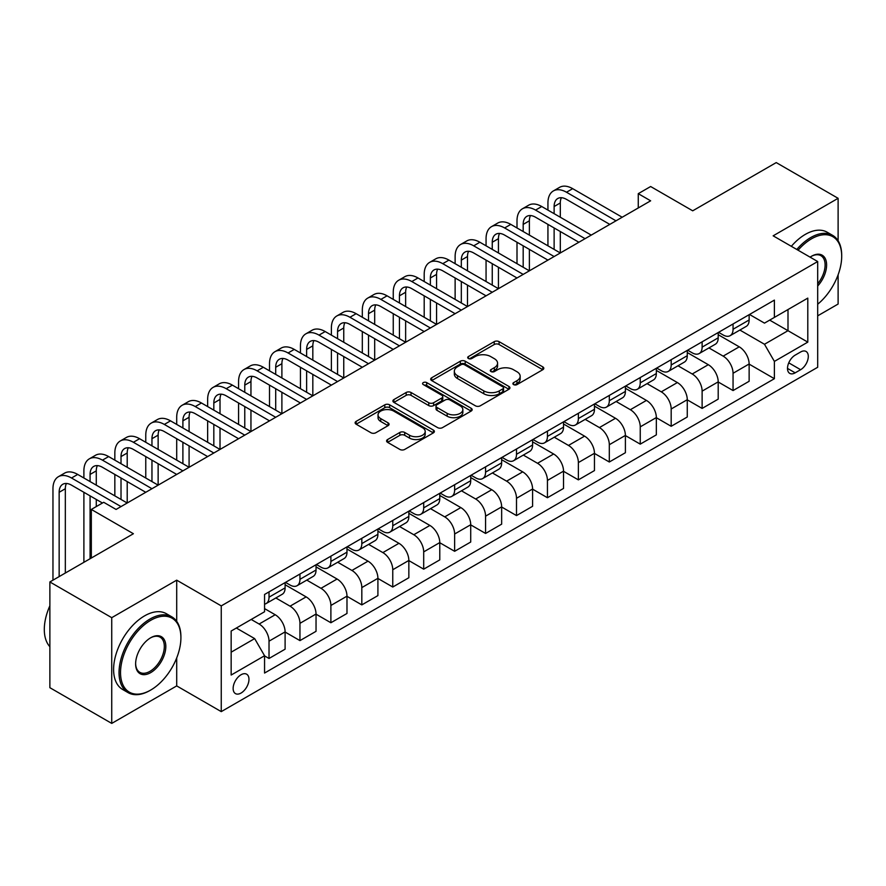<?xml version="1.0" encoding="UTF-8"?>
<svg xmlns="http://www.w3.org/2000/svg" width="886" height="886" viewBox="0 0 886 886"><rect width="100%" height="100%" fill="white"/><g stroke="black" fill="none" stroke-linecap="round" stroke-linejoin="round"><path stroke-width="1.33" d="M513.603 384.602A2.403 1.384 0 0 0 517.003 384.602L542.819 369.695A3.433 1.982 0 0 0 543.816 368.299A3.433 1.982 0 0 0 542.819 366.893L499.084 341.653A3.433 1.982 0 0 0 494.233 341.653L468.417 356.549A2.403 1.384 0 0 0 467.719 357.534A2.403 1.384 0 0 0 468.417 358.509A2.403 1.384 0 0 0 471.817 358.509L475.162 356.582A10.997 6.346 0 0 1 490.711 356.582L494.355 358.686A10.997 6.346 0 0 1 497.567 363.182A10.997 6.346 0 0 1 494.355 367.668L491.01 369.595A2.403 1.384 0 0 0 490.301 370.581A2.403 1.384 0 0 0 491.01 371.555A2.403 1.384 0 0 0 494.41 371.555L497.755 369.628A10.997 6.346 0 0 1 513.304 369.628L516.948 371.732A10.997 6.346 0 0 1 520.16 376.218A10.997 6.346 0 0 1 516.948 380.714L513.603 382.641A2.403 1.384 0 0 0 512.894 383.616A2.403 1.384 0 0 0 513.603 384.602L513.603 382.641M241.047 693.051A11.197 6.468 120 0 0 248.368 683.184A11.197 6.468 120 0 0 246.651 674.202A11.197 6.468 120 0 0 241.047 674.755A11.197 6.468 120 0 0 233.738 684.634A11.197 6.468 120 0 0 235.454 693.605A11.197 6.468 120 0 0 241.047 693.051M387.581 439.545A3.433 1.982 0 0 0 386.584 440.951A3.433 1.982 0 0 0 387.581 442.347L399.852 449.435A3.433 1.982 0 0 0 404.714 449.435L433.376 432.877A3.433 1.982 0 0 0 434.384 431.482A3.433 1.982 0 0 0 433.376 430.075L389.652 404.836A3.433 1.982 0 0 0 384.79 404.836L356.128 421.382A3.433 1.982 0 0 0 355.12 422.788A3.433 1.982 0 0 0 356.128 424.184L370.946 432.745A3.433 1.982 0 0 0 375.808 432.745L388.068 425.657A3.433 1.982 0 0 0 389.076 424.261A3.433 1.982 0 0 0 388.068 422.855L380.725 418.613A9.192 5.305 0 0 1 378.034 414.858A9.192 5.305 0 0 1 383.704 409.963A9.192 5.305 0 0 1 393.716 411.104L422.511 427.728A9.192 5.305 0 0 1 425.202 431.482A9.192 5.305 0 0 1 419.521 436.377A9.192 5.305 0 0 1 409.509 435.236L404.714 432.457A3.433 1.982 0 0 0 399.852 432.457L387.581 439.545L387.581 442.347M838.112 240.759L838.112 198.309L776.236 162.592L692.708 210.813L650.645 186.525L638.263 193.669L650.645 200.812L116.066 509.439L103.695 502.296L91.324 509.439L91.324 558.025M176.702 621.341L176.702 580.164L111.736 617.675L49.871 581.958L133.398 533.726L91.324 509.439M176.702 580.164L221.256 605.891L817.689 261.536L817.689 367.269L221.256 711.624L221.256 605.891M838.112 198.309L773.146 235.82L817.689 261.536M475.405 405.81A3.433 1.982 0 0 0 480.256 405.81L508.929 389.264A3.433 1.982 0 0 0 509.937 387.858A3.433 1.982 0 0 0 508.929 386.462L465.205 361.211A3.433 1.982 0 0 0 460.343 361.211L431.681 377.768A3.433 1.982 0 0 0 430.674 379.164A3.433 1.982 0 0 0 431.681 380.57L475.405 405.81M424.261 385.122A2.403 1.384 0 0 1 426.698 385.465L426.698 382.597L471.153 408.269A3.433 1.982 0 0 1 472.16 409.675A3.433 1.982 0 0 1 471.153 411.071L442.491 427.628A3.433 1.982 0 0 1 437.629 427.628L393.905 402.377L393.905 399.575A3.433 1.982 0 0 0 392.897 400.97A3.433 1.982 0 0 0 393.905 402.377M393.905 399.575L406.165 392.487A3.433 1.982 0 0 1 411.026 392.487L428.758 402.731A3.433 1.982 0 0 0 433.619 402.731L441.76 398.024A3.433 1.982 0 0 0 442.767 396.629A3.433 1.982 0 0 0 441.76 395.222L423.298 384.568A2.403 1.384 0 0 1 422.589 383.583A2.403 1.384 0 0 1 424.073 382.298A2.403 1.384 0 0 1 426.698 382.597M111.736 617.675L111.736 723.408L49.871 687.691L49.871 581.958M817.689 315.837L838.112 304.042L838.112 274.804M800.623 351.986L795.174 355.131A10.854 6.268 120 0 0 788.086 364.689A10.854 6.268 120 0 0 789.747 373.383A10.854 6.268 120 0 0 795.174 372.84L800.623 369.706A10.854 6.268 120 0 0 807.711 360.137A10.854 6.268 120 0 0 806.038 351.443A10.854 6.268 120 0 0 800.623 351.986M749.512 314.475L764.485 323.124L774.386 317.409L774.386 300.11L264.56 594.462L264.56 611.75L231.157 631.031L231.157 675.043L264.56 655.751L264.56 673.05L774.386 378.699L774.386 361.41L764.485 344.266L739.876 330.057M774.386 317.409L807.799 298.117L807.799 342.129L774.386 361.41M111.736 723.408L176.702 685.908L221.256 711.624M638.263 193.669L638.263 207.955M769.679 320.123L787.997 330.688L787.997 309.546L807.799 298.117M764.485 344.266L787.997 330.688L807.799 342.129M231.157 652.185L254.659 638.607L236.352 628.041M264.56 655.895L269.023 658.475L269.023 641.176A13.999 8.085 -120 0 0 259.122 624.032L251.203 619.458M269.023 658.475L285.104 649.183L285.104 631.895A13.999 8.085 -120 0 0 275.203 614.751L264.56 608.604M285.104 632.039L299.955 640.611L299.955 623.323A13.999 8.085 -120 0 0 290.054 606.179L275.845 597.972M299.955 640.611L316.036 631.319L316.036 614.031A13.999 8.085 -120 0 0 306.135 596.887L285.104 584.738M316.036 614.175L330.888 622.747L330.888 605.459A13.999 8.085 -120 0 0 320.987 588.315L306.777 580.108M330.888 622.747L346.98 613.466L346.98 596.167A13.999 8.085 -120 0 0 337.079 579.023L316.036 566.885M346.98 596.311L361.82 604.894L361.82 587.595A13.999 8.085 -120 0 0 351.93 570.451L337.71 562.245M361.82 604.894L377.912 595.602L377.912 578.314A13.999 8.085 -120 0 0 368.011 561.17L346.98 549.021M377.912 578.458L392.764 587.03L392.764 569.742A13.999 8.085 -120 0 0 382.863 552.598L368.642 544.392M392.764 587.03L408.845 577.738L408.845 560.45A13.999 8.085 -120 0 0 398.944 543.306L377.912 531.157M408.845 560.594L423.696 569.166L423.696 551.878A13.999 8.085 -120 0 0 413.795 534.734L399.586 526.528M423.696 569.166L439.777 559.886L439.777 542.586A13.999 8.085 -120 0 0 429.887 525.442L408.845 513.304M439.777 542.73L454.629 551.302L454.629 534.014A13.999 8.085 -120 0 0 444.728 516.87L430.518 508.664M454.629 551.302L470.721 542.022L470.721 524.733A13.999 8.085 -120 0 0 460.82 507.589L439.777 495.44M470.721 524.877L485.572 533.45L485.572 516.161A13.999 8.085 -120 0 0 475.671 499.006L461.451 490.8M485.572 533.45L501.653 524.158L501.653 506.87A13.999 8.085 -120 0 0 491.752 489.725L470.721 477.576M501.653 507.013L516.505 515.586L516.505 498.297A13.999 8.085 -120 0 0 506.604 481.153L492.394 472.947M516.505 515.586L532.586 506.294L532.586 489.006A13.999 8.085 -120 0 0 522.696 471.861L501.653 459.712M532.586 489.15L547.437 497.722L547.437 480.433A13.999 8.085 -120 0 0 537.536 463.289L523.327 455.083M547.437 497.722L563.529 488.441L563.529 471.153A13.999 8.085 -120 0 0 553.628 453.997L532.586 441.859M563.529 471.297L578.37 479.869L578.37 462.581A13.999 8.085 -120 0 0 568.48 445.425L554.259 437.219M578.37 479.869L594.462 470.577L594.462 453.289A13.999 8.085 -120 0 0 584.561 436.145L563.529 423.995M594.462 453.433L609.313 462.005L609.313 444.717A13.999 8.085 -120 0 0 599.412 427.573L585.192 419.366M609.313 462.005L625.394 452.713L625.394 435.425A13.999 8.085 -120 0 0 615.493 418.281L594.462 406.131M625.394 435.569L640.246 444.141L640.246 426.853A13.999 8.085 -120 0 0 630.345 409.709L616.135 401.502M640.246 444.141L656.338 434.86L656.338 417.572A13.999 8.085 -120 0 0 646.437 400.417L625.394 388.278M656.338 417.705L671.178 426.288L671.178 408.989A13.999 8.085 -120 0 0 661.277 391.845L647.068 383.638M671.178 426.288L687.27 416.996L687.27 399.708A13.999 8.085 -120 0 0 677.369 382.564L656.338 370.414M687.27 399.852L702.122 408.424L702.122 391.136A13.999 8.085 -120 0 0 692.221 373.992L678 365.785M702.122 408.424L718.203 399.132L718.203 381.844A13.999 8.085 -120 0 0 708.302 364.7L687.27 352.55M718.203 381.988L733.054 390.56L733.054 373.272A13.999 8.085 -120 0 0 723.153 356.128L708.944 347.921M733.054 390.56L749.135 381.279L749.135 363.98A13.999 8.085 -120 0 0 739.245 346.836L718.203 334.698M718.579 332.339L723.153 334.974A13.999 8.085 -120 0 0 730.153 335.672A13.999 8.085 -120 0 0 733.054 329.26L733.054 323.977M687.636 350.191L692.221 352.838A13.999 8.085 -120 0 0 699.22 353.536A13.999 8.085 -120 0 0 702.122 347.124L702.122 341.841M656.703 368.055L661.277 370.702A13.999 8.085 -120 0 0 668.288 371.389A13.999 8.085 -120 0 0 671.178 364.988L671.178 359.694M625.771 385.919L630.345 388.555A13.999 8.085 -120 0 0 637.344 389.253A13.999 8.085 -120 0 0 640.246 382.841L640.246 377.558M594.827 403.772L599.412 406.419A13.999 8.085 -120 0 0 606.412 407.117A13.999 8.085 -120 0 0 609.313 400.705L609.313 395.422M563.895 421.636L568.48 424.283A13.999 8.085 -120 0 0 575.479 424.97A13.999 8.085 -120 0 0 578.37 418.569L578.37 413.275M532.962 439.5L537.536 442.147A13.999 8.085 -120 0 0 544.536 442.834A13.999 8.085 -120 0 0 547.437 436.421L547.437 431.139M502.03 457.364L506.604 460A13.999 8.085 -120 0 0 513.603 460.698A13.999 8.085 -120 0 0 516.505 454.285L516.505 449.003M471.086 475.217L475.671 477.864A13.999 8.085 -120 0 0 482.671 478.562A13.999 8.085 -120 0 0 485.572 472.149L485.572 466.867M440.154 493.081L444.728 495.728A13.999 8.085 -120 0 0 451.727 496.415A13.999 8.085 -120 0 0 454.629 490.013L454.629 484.72M409.221 510.945L413.795 513.581A13.999 8.085 -120 0 0 420.795 514.279A13.999 8.085 -120 0 0 423.696 507.866L423.696 502.583M378.278 528.798L382.863 531.445A13.999 8.085 -120 0 0 389.862 532.143A13.999 8.085 -120 0 0 392.764 525.73L392.764 520.447M347.345 546.662L351.93 549.309A13.999 8.085 -120 0 0 358.93 549.996A13.999 8.085 -120 0 0 361.82 543.594L361.82 538.3M316.413 564.526L320.987 567.162A13.999 8.085 -120 0 0 327.986 567.86A13.999 8.085 -120 0 0 330.888 561.447L330.888 556.164M285.48 582.379L290.054 585.026A13.999 8.085 -120 0 0 297.054 585.724A13.999 8.085 -120 0 0 299.955 579.311L299.955 574.028M749.135 364.124L774.386 378.699M730.153 335.672L746.245 326.38A13.999 8.085 -120 0 0 749.135 319.979L749.135 314.685M699.22 353.536L715.301 344.244A13.999 8.085 -120 0 0 718.203 337.832L718.203 332.549M668.288 371.389L684.369 362.108A13.999 8.085 -120 0 0 687.27 355.696L687.27 350.413M637.344 389.253L653.436 379.961A13.999 8.085 -120 0 0 656.338 373.56L656.338 368.266M606.412 407.117L622.493 397.825A13.999 8.085 -120 0 0 625.394 391.424L625.394 386.13M575.479 424.97L591.56 415.689A13.999 8.085 -120 0 0 594.462 409.277L594.462 403.994M544.536 442.834L560.628 433.553A13.999 8.085 -120 0 0 563.529 427.141L563.529 421.858M513.603 460.698L529.695 451.406A13.999 8.085 -120 0 0 532.586 445.005L532.586 439.711M482.671 478.562L498.752 469.27A13.999 8.085 -120 0 0 501.653 462.857L501.653 457.575M451.727 496.415L467.819 487.134A13.999 8.085 -120 0 0 470.721 480.721L470.721 475.439M420.795 514.279L436.887 504.987A13.999 8.085 -120 0 0 439.777 498.585L439.777 493.292M389.862 532.143L405.943 522.851A13.999 8.085 -120 0 0 408.845 516.438L408.845 511.156M358.93 549.996L375.011 540.715A13.999 8.085 -120 0 0 377.912 534.302L377.912 529.02M327.986 567.86L344.078 558.568A13.999 8.085 -120 0 0 346.98 552.166L346.98 546.872M297.054 585.724L313.146 576.432A13.999 8.085 -120 0 0 316.036 570.019L316.036 564.736M264.56 604.152A13.999 8.085 -120 0 0 266.121 603.576L282.202 594.296A13.999 8.085 -120 0 0 285.104 587.883L285.104 582.6M266.121 603.576A13.999 8.085 -120 0 0 269.023 597.175L269.023 591.881M254.659 638.607L264.56 655.751M176.702 685.908L176.702 657.933M514.567 384.945L516.948 383.572A10.997 6.346 0 0 0 520.16 379.075L520.16 376.218M497.567 363.182L497.567 366.04A10.997 6.346 0 0 1 494.355 370.525L491.974 371.899M542.764 369.728L499.084 344.51A3.433 1.982 0 0 0 494.233 344.51L469.381 358.852M508.885 389.286L465.205 364.068A3.433 1.982 0 0 0 460.343 364.068L431.726 380.592L431.681 377.768M502.849 388.843A2.403 1.384 0 0 0 503.558 387.858A2.403 1.384 0 0 0 502.849 386.883L464.474 364.722A2.403 1.384 0 0 0 461.074 364.722L457.553 366.749A10.997 6.346 0 0 0 454.33 371.245A10.997 6.346 0 0 0 457.553 375.73L483.789 390.881A10.997 6.346 0 0 0 499.327 390.881L502.849 388.843L502.849 391.701A2.403 1.384 0 0 0 503.558 390.715L503.558 387.858M454.33 371.245L454.33 374.102A10.997 6.346 0 0 0 457.553 378.588L457.553 375.73M502.849 391.701L499.327 393.738A10.997 6.346 0 0 1 483.789 393.738L457.553 378.588M393.949 402.399L406.165 395.344L406.165 392.487M442.767 396.629L442.767 399.486A3.433 1.982 0 0 1 441.76 400.893L433.619 405.589A3.433 1.982 0 0 1 428.758 405.589L411.026 395.344A3.433 1.982 0 0 0 406.165 395.344M426.698 385.465L471.108 411.104M447.164 413.352A9.192 5.305 0 0 0 457.176 414.504A9.192 5.305 0 0 0 462.846 409.598A9.192 5.305 0 0 0 460.155 405.843L450.022 399.996A3.433 1.982 0 0 0 445.16 399.996L437.019 404.692A3.433 1.982 0 0 0 436.012 406.098A3.433 1.982 0 0 0 437.019 407.494L447.164 413.352L447.164 416.21A9.192 5.305 0 0 0 457.176 417.361A9.192 5.305 0 0 0 462.846 412.455L462.846 409.598M436.012 406.098L436.012 408.955A3.433 1.982 0 0 0 437.019 410.351L437.019 407.494M447.164 416.21L437.019 410.351M425.202 431.482L425.202 434.339A9.192 5.305 0 0 1 419.521 439.234A9.192 5.305 0 0 1 409.509 438.094L404.714 435.314A3.433 1.982 0 0 0 399.852 435.314L387.636 442.38M378.034 414.858L378.034 417.716A9.192 5.305 0 0 0 380.725 421.47L380.725 418.613M388.024 425.69L380.725 421.47M433.332 432.911L389.652 407.693A3.433 1.982 0 0 0 384.79 407.693L356.172 424.217M547.936 210.093L547.936 202.949A26.248 15.151 60 0 1 553.373 190.933L559.553 187.367A26.248 15.151 60 0 1 572.677 188.663L622.182 217.236M553.373 190.933A26.248 15.151 60 0 1 566.497 192.24L615.991 220.813M609.801 224.391L566.497 199.383A17.498 10.1 -120 0 0 557.748 198.519A17.498 10.1 -120 0 0 554.127 206.527L554.127 213.67M561.403 197.711A17.498 10.1 -120 0 0 560.306 202.949L560.306 217.236M554.127 227.957L554.127 249.387M560.306 231.534L560.306 252.964L510.812 224.391L504.621 227.957L554.127 256.53M547.936 245.821L547.936 224.391M517.003 227.957L517.003 220.813A26.248 15.151 60 0 1 522.43 208.797L528.621 205.22A26.248 15.151 60 0 1 541.745 206.527L591.239 235.1M522.43 208.797A26.248 15.151 60 0 1 535.565 210.093L585.059 238.677M578.868 242.243L535.565 217.236A17.498 10.1 -120 0 0 526.805 216.372A17.498 10.1 -120 0 0 523.183 224.391L523.183 231.534M530.47 215.564A17.498 10.1 -120 0 0 529.374 220.813L529.374 235.1M523.183 245.821L523.183 267.251M529.374 249.387L529.374 270.828L479.88 242.243L473.689 245.821L523.183 274.394M517.003 263.674L517.003 242.243M547.936 260.107L504.621 235.1A17.498 10.1 -120 0 0 495.872 234.236A17.498 10.1 -120 0 0 492.251 242.243L492.251 249.387M499.538 233.428A17.498 10.1 -120 0 0 498.441 238.677L498.441 252.964M492.251 263.685L492.251 285.115M498.441 267.251L498.441 288.681L448.936 260.107L442.756 263.674L492.251 292.258M486.06 281.538L486.06 260.107M486.06 245.821L486.06 238.677A26.248 15.151 60 0 1 491.497 226.661A26.248 15.151 60 0 1 504.621 227.957M491.497 226.661L497.688 223.084A26.248 15.151 60 0 1 510.812 224.391M517.003 277.971L473.689 252.964A17.498 10.1 -120 0 0 464.94 252.1A17.498 10.1 -120 0 0 461.318 260.107L461.318 267.251M468.594 251.292A17.498 10.1 -120 0 0 467.498 256.53L467.498 270.828M461.318 281.538L461.318 302.968M467.498 285.115L467.498 306.545L418.004 277.971L411.813 281.538L461.318 310.111M455.127 299.402L455.127 277.971M455.127 263.674L455.127 256.53A26.248 15.151 60 0 1 460.565 244.514A26.248 15.151 60 0 1 473.689 245.821M460.565 244.514L466.756 240.948A26.248 15.151 60 0 1 479.88 242.243M486.06 295.824L442.756 270.828A17.498 10.1 -120 0 0 434.007 269.953A17.498 10.1 -120 0 0 430.375 277.971L430.375 285.115M437.662 269.145A17.498 10.1 -120 0 0 436.565 274.394L436.565 288.681M430.375 299.402L430.375 320.832M436.565 302.968L436.565 324.409L387.071 295.824L380.88 299.402L430.375 327.975M424.195 317.266L424.195 295.824M424.195 281.538L424.195 274.394A26.248 15.151 60 0 1 429.632 262.378A26.248 15.151 60 0 1 442.756 263.674M429.632 262.378L435.812 258.812A26.248 15.151 60 0 1 448.936 260.107M817.689 304.23A42.705 24.653 120 0 0 841.7 256.253A42.705 24.653 120 0 0 811.51 238.821A42.705 24.653 120 0 0 798.076 250.206M796.78 249.464A43.746 25.262 -60 0 1 810.768 237.537A43.746 25.262 -60 0 1 832.641 235.366A43.746 25.262 -60 0 1 841.7 255.389A43.746 25.262 -60 0 1 841.7 255.821M810.092 257.15A21.353 12.326 -60 0 1 811.51 256.253L811.51 256.253A21.353 12.326 -60 0 1 826.273 261.503A21.353 12.326 -60 0 1 817.689 286.012M791.331 246.319A43.746 25.262 -60 0 1 805.319 234.391A43.746 25.262 -60 0 1 827.192 232.221L832.641 235.366M817.689 283.764A20.3 11.717 120 0 0 820.912 255.677A20.3 11.717 120 0 0 811.133 256.475M149.978 690.482L150.72 690.05A42.705 24.653 120 0 0 180.91 637.754A42.705 24.653 120 0 0 150.72 620.322A42.705 24.653 120 0 0 120.529 672.618A42.705 24.653 120 0 0 150.72 690.05L149.978 690.482A43.746 25.262 -60 0 1 128.105 692.642A43.746 25.262 -60 0 1 121.393 657.589A43.746 25.262 -60 0 1 149.978 619.037A43.746 25.262 -60 0 1 171.851 616.866A43.746 25.262 -60 0 1 180.91 636.89A43.746 25.262 -60 0 1 180.91 637.322M150.72 672.618A21.353 12.326 -60 0 1 135.624 663.902A21.353 12.326 -60 0 1 150.72 637.754L150.72 637.754A21.353 12.326 -60 0 1 165.815 646.47A21.353 12.326 -60 0 1 150.72 672.618M135.624 663.459A20.3 11.717 120 0 0 139.822 672.33A20.3 11.717 120 0 0 149.978 671.333A20.3 11.717 120 0 0 163.234 653.436A20.3 11.717 120 0 0 160.122 637.178A20.3 11.717 120 0 0 150.343 637.975M128.105 692.642L122.656 689.496A43.746 25.262 -60 0 1 115.955 654.444A43.746 25.262 -60 0 1 144.529 615.892A43.746 25.262 -60 0 1 166.402 613.721L171.851 616.866M49.871 646.691A43.746 25.262 -60 0 1 49.871 605.803M455.127 313.688L411.813 288.681A17.498 10.1 -120 0 0 403.064 287.817A17.498 10.1 -120 0 0 399.442 295.824L399.442 302.968M406.729 287.009A17.498 10.1 -120 0 0 405.633 292.258L405.633 306.545M399.442 317.266L399.442 338.696M405.633 320.832L405.633 342.262L356.128 313.688L349.948 317.266L399.442 345.839M393.251 335.118L393.251 313.688M393.251 299.402L393.251 292.258A26.248 15.151 60 0 1 398.689 280.242A26.248 15.151 60 0 1 411.813 281.538M398.689 280.242L404.88 276.665A26.248 15.151 60 0 1 418.004 277.971M424.195 331.552L380.88 306.545A17.498 10.1 -120 0 0 372.131 305.681A17.498 10.1 -120 0 0 368.51 313.688L368.51 320.832M375.786 304.873A17.498 10.1 -120 0 0 374.689 310.122L374.689 324.409M368.51 335.118L368.51 356.56M374.689 338.696L374.689 360.126L325.195 331.552L319.004 335.118L368.51 363.703M362.319 352.982L362.319 331.552M362.319 317.266L362.319 310.122A26.248 15.151 60 0 1 367.756 298.095A26.248 15.151 60 0 1 380.88 299.402M367.756 298.095L373.947 294.529A26.248 15.151 60 0 1 387.071 295.824M393.251 349.405L349.948 324.409A17.498 10.1 -120 0 0 341.199 323.534A17.498 10.1 -120 0 0 337.566 331.552L337.566 338.696M344.853 322.737A17.498 10.1 -120 0 0 343.757 327.975L343.757 342.262M337.566 352.982L337.566 374.413M343.757 356.56L343.757 377.99L294.263 349.405L288.072 352.982L337.566 381.556M331.386 370.846L331.386 349.405M331.386 335.118L331.386 327.975A26.248 15.151 60 0 1 336.824 315.959A26.248 15.151 60 0 1 349.948 317.266M336.824 315.959L343.004 312.393A26.248 15.151 60 0 1 356.128 313.688M362.319 367.269L319.004 342.262A17.498 10.1 -120 0 0 310.255 341.398A17.498 10.1 -120 0 0 306.634 349.405L306.634 356.56M313.921 340.589A17.498 10.1 -120 0 0 312.824 345.839L312.824 360.126M306.634 370.846L306.634 392.276M312.824 374.413L312.824 395.843L263.33 367.269L257.139 370.846L306.634 399.42M300.443 388.699L300.443 367.269M300.443 352.982L300.443 345.839A26.248 15.151 60 0 1 305.88 333.823A26.248 15.151 60 0 1 319.004 335.118M305.88 333.823L312.071 330.245A26.248 15.151 60 0 1 325.195 331.552M331.386 385.133L288.072 360.126A17.498 10.1 -120 0 0 279.323 359.262A17.498 10.1 -120 0 0 275.701 367.269L275.701 374.413M282.977 358.453A17.498 10.1 -120 0 0 281.892 363.703L281.892 377.99M275.701 388.699L275.701 410.14M281.892 392.276L281.892 413.707M269.51 406.563L269.51 385.133M269.51 370.846L269.51 363.703A26.248 15.151 60 0 1 274.948 351.687A26.248 15.151 60 0 1 288.072 352.982M274.948 351.687L281.139 348.109A26.248 15.151 60 0 1 294.263 349.405M300.443 402.997L257.139 377.99A17.498 10.1 -120 0 0 248.39 377.115A17.498 10.1 -120 0 0 244.769 385.133L244.769 392.276M252.045 376.317A17.498 10.1 -120 0 0 250.948 381.556L250.948 395.843M244.769 406.563L244.769 427.993M250.948 410.14L250.948 431.571L201.454 402.997L195.263 406.563L244.769 435.137M238.578 424.427L238.578 402.997M238.578 388.699L238.578 381.556A26.248 15.151 60 0 1 244.015 369.54A26.248 15.151 60 0 1 257.139 370.846M244.015 369.54L250.195 365.973A26.248 15.151 60 0 1 263.33 367.269M207.645 406.563L207.645 399.42A26.248 15.151 60 0 1 213.072 387.404L219.263 383.826A26.248 15.151 60 0 1 232.387 385.133L281.881 413.707M213.072 387.404A26.248 15.151 60 0 1 226.207 388.699L275.701 417.284M269.51 420.85L226.207 395.843A17.498 10.1 -120 0 0 217.458 394.979A17.498 10.1 -120 0 0 213.825 402.997L213.825 410.14M221.112 394.17A17.498 10.1 -120 0 0 220.016 399.42L220.016 413.707M213.825 424.427L213.825 445.857M220.016 427.993L220.016 449.435L170.522 420.85L164.331 424.427L213.825 453.001M207.645 442.28L207.645 420.85M238.578 438.714L195.263 413.707A17.498 10.1 -120 0 0 186.514 412.843A17.498 10.1 -120 0 0 182.893 420.85L182.893 427.993M190.18 412.034A17.498 10.1 -120 0 0 189.083 417.284L189.083 431.571M182.893 442.28L182.893 463.721M189.083 445.857L189.083 467.287L139.578 438.714L133.398 442.28L182.893 470.865M176.702 460.144L176.702 438.714M176.702 424.427L176.702 417.284A26.248 15.151 60 0 1 182.139 405.267A26.248 15.151 60 0 1 195.263 406.563M182.139 405.267L188.33 401.69A26.248 15.151 60 0 1 201.454 402.997M207.645 456.578L164.331 431.571A17.498 10.1 -120 0 0 155.582 430.707A17.498 10.1 -120 0 0 151.96 438.714L151.96 445.857M159.236 429.898A17.498 10.1 -120 0 0 158.14 435.137L158.14 449.435M151.96 460.144L151.96 481.574M158.14 463.721L158.14 485.151L108.646 456.578L102.455 460.144L151.96 488.718M145.769 478.008L145.769 456.578M145.769 442.28L145.769 435.137A26.248 15.151 60 0 1 151.207 423.12A26.248 15.151 60 0 1 164.331 424.427M151.207 423.12L157.398 419.554A26.248 15.151 60 0 1 170.522 420.85M176.702 474.431L133.398 449.435A17.498 10.1 -120 0 0 124.649 448.56A17.498 10.1 -120 0 0 121.017 456.578L121.017 463.721M128.304 447.751A17.498 10.1 -120 0 0 127.207 453.001L127.207 467.287M121.017 478.008L121.017 499.438M127.207 481.574L127.207 503.015L77.713 474.431L71.522 478.008L121.017 506.582M114.837 495.872L114.837 474.431M114.837 460.144L114.837 453.001A26.248 15.151 60 0 1 120.274 440.984A26.248 15.151 60 0 1 133.398 442.28M120.274 440.984L126.454 437.418A26.248 15.151 60 0 1 139.578 438.714M145.769 492.295L102.455 467.287A17.498 10.1 -120 0 0 93.706 466.424A17.498 10.1 -120 0 0 90.084 474.431L90.084 481.574M97.371 465.615A17.498 10.1 -120 0 0 96.275 470.865L96.275 485.151M90.084 495.872L90.084 558.734M96.275 499.438L96.275 506.582M83.893 562.311L83.893 492.295M83.893 478.008L83.893 470.865A26.248 15.151 60 0 1 89.331 458.848A26.248 15.151 60 0 1 102.455 460.144M89.331 458.848L95.522 455.271A26.248 15.151 60 0 1 108.646 456.578M102.455 503.015L71.522 485.151A17.498 10.1 -120 0 0 62.773 484.288A17.498 10.1 -120 0 0 59.152 492.295L59.152 576.598M66.428 483.479A17.498 10.1 -120 0 0 65.331 488.718L65.331 573.02M52.961 580.164L52.961 488.718A26.248 15.151 60 0 1 58.398 476.701A26.248 15.151 60 0 1 71.522 478.008M58.398 476.701L64.589 473.135A26.248 15.151 60 0 1 77.713 474.431M259.122 624.032L275.203 614.751M290.054 606.179L306.135 596.887M320.987 588.315L337.079 579.023M351.93 570.451L368.011 561.17M382.863 552.598L398.944 543.306M413.795 534.734L429.887 525.442M444.728 516.87L460.82 507.589M475.671 499.006L491.752 489.725M506.604 481.153L522.696 471.861M537.536 463.289L553.628 453.997M568.48 445.425L584.561 436.145M599.412 427.573L615.493 418.281M630.345 409.709L646.437 400.417M661.277 391.845L677.369 382.564M692.221 373.992L708.302 364.7M723.153 356.128L739.245 346.836M733.054 329.26L749.135 319.979M733.054 373.272L749.135 363.98M702.122 391.136L718.203 381.844M702.122 347.124L718.203 337.832M671.178 408.989L687.27 399.708M671.178 364.988L687.27 355.696M640.246 426.853L656.338 417.572M640.246 382.841L656.338 373.56M609.313 444.717L625.394 435.425M609.313 400.705L625.394 391.424M578.37 462.581L594.462 453.289M578.37 418.569L594.462 409.277M547.437 480.433L563.529 471.153M547.437 436.421L563.529 427.141M516.505 498.297L532.586 489.006M516.505 454.285L532.586 445.005M485.572 516.161L501.653 506.87M485.572 472.149L501.653 462.857M454.629 534.014L470.721 524.733M454.629 490.013L470.721 480.721M423.696 551.878L439.777 542.586M423.696 507.866L439.777 498.585M392.764 569.742L408.845 560.45M392.764 525.73L408.845 516.438M361.82 587.595L377.912 578.314M361.82 543.594L377.912 534.302M330.888 605.459L346.98 596.167M330.888 561.447L346.98 552.166M299.955 623.323L316.036 614.031M299.955 579.311L316.036 570.019M269.023 641.176L285.104 631.895M269.023 597.175L285.104 587.883M788.75 362.85L800.623 369.706M787.499 368.41L795.174 372.84M516.948 383.572L516.948 380.714M491.01 371.555L491.01 369.595M494.355 370.525L494.355 367.668M468.417 358.509L468.417 356.549M494.233 344.51L494.233 341.653M499.084 344.51L499.084 341.653M542.819 369.695L542.819 366.893M460.343 364.068L460.343 361.211M465.205 364.068L465.205 361.211M508.929 389.264L508.929 386.462M483.789 393.738L483.789 390.881M499.327 393.738L499.327 390.881M411.026 395.344L411.026 392.487M428.758 405.589L428.758 402.731M433.619 405.589L433.619 402.731M441.76 400.893L441.76 398.024M471.153 411.071L471.153 408.269M399.852 435.314L399.852 432.457M404.714 435.314L404.714 432.457M409.509 438.094L409.509 435.236M388.068 425.657L388.068 422.855M356.128 424.184L356.128 421.382M384.79 407.693L384.79 404.836M389.652 407.693L389.652 404.836M433.376 432.877L433.376 430.075M572.677 188.663L566.497 192.24M560.306 202.949L554.127 206.527M541.745 206.527L535.565 210.093M529.374 220.813L523.183 224.391M498.441 238.677L492.251 242.243M467.498 256.53L461.318 260.107M436.565 274.394L430.375 277.971M405.633 292.258L399.442 295.824M374.689 310.122L368.51 313.688M343.757 327.975L337.566 331.552M312.824 345.839L306.634 349.405M281.892 363.703L275.701 367.269M250.948 381.556L244.769 385.133M232.387 385.133L226.207 388.699M220.016 399.42L213.825 402.997M189.083 417.284L182.893 420.85M158.14 435.137L151.96 438.714M127.207 453.001L121.017 456.578M96.275 470.865L90.084 474.431M65.331 488.718L59.152 492.295M841.7 256.253L841.7 255.389M180.91 637.754L180.91 636.89"/></g></svg>
